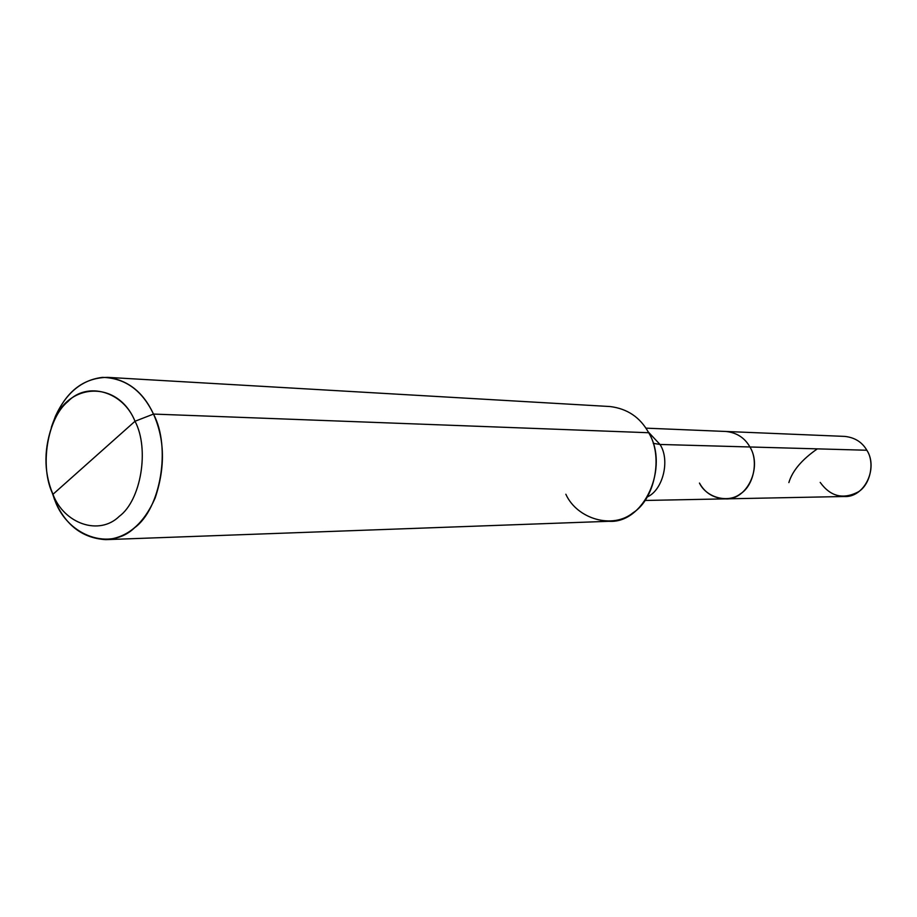<?xml version="1.0" encoding="UTF-8"?>
<svg xmlns="http://www.w3.org/2000/svg" width="917" height="917" viewBox="0 0 917 917"><rect width="100%" height="100%" fill="white"/><g stroke="black" fill="none" stroke-linecap="round" stroke-linejoin="round"><path stroke-width="1.38" d="M645.889 428.147L844.695 436.4C854.69 437.443 862.072 442.063 866.852 450.247L749.911 446.98C758.806 460.643 753.682 485.827 740.455 493.782C728.247 503.628 706.399 497.736 699.453 483.064C704.944 492.956 713.529 498.229 725.209 498.871C747.057 500.613 762.623 467.269 749.911 446.98C744.73 437.799 736.741 432.629 725.932 431.471C736.741 432.629 744.73 437.799 749.911 446.98C762.623 467.269 747.057 500.613 725.209 498.871L844.053 496.51C864.25 498.034 878.589 468.335 866.852 450.247L659.999 444.458L648.17 431.827L659.999 444.458L653.225 443.324L659.999 444.458C670.419 460.196 662.831 490.056 647.471 496.842C662.831 490.056 670.419 460.196 659.999 444.458L749.911 446.98C758.806 460.643 753.682 485.827 740.455 493.782C728.247 503.628 706.399 497.736 699.453 483.064M866.852 450.247C875.07 462.432 870.359 484.852 858.14 491.959C843.078 499.719 830.435 496.533 820.211 482.411M93.339 458.351L135.017 421.258C149.666 448.94 141.035 500.43 119.267 516.351C99.151 536.113 63.915 523.71 52.957 494.309L135.017 421.258L153.483 414.071C143.453 392.384 128.151 380.154 107.541 377.357C81.086 377.781 62.345 394.436 51.352 427.322L55.444 416.215C66.184 392.774 81.888 379.821 102.555 377.368C125.182 378.068 142.158 390.298 153.483 414.071C164.808 439.484 165.369 467.429 155.168 497.931C143.751 524.031 127.291 537.935 105.799 539.643C82.668 538.222 65.806 525.418 55.203 501.232L52.407 493.002C43.546 470.971 43.798 447.588 53.163 422.84C67.388 381.999 118.075 379.753 135.017 421.258C123.061 391.112 87.012 381.197 67.938 401.531C47.168 418.198 39.351 467.2 52.957 494.309L93.339 458.351M50.687 488.486L52.957 494.309C63.915 523.71 99.151 536.113 119.267 516.351C141.035 500.43 149.666 448.94 135.017 421.258L153.483 414.071C171.158 447.164 160.727 508.889 134.535 527.791C110.315 551.289 68.225 536.216 55.203 501.232L50.687 488.486M107.541 377.357L610.069 406.54C627.434 408.684 640.295 417.418 648.674 432.732L153.483 414.071L648.674 432.732C663.461 456.081 654.887 499.352 632.994 512.809C612.774 529.487 577.057 519.125 565.846 494.24M105.799 539.643L608.842 521.303C644.227 523.871 669.639 467.04 648.674 432.732M817.356 448.86C801.871 459.6 792.38 470.834 788.861 482.583M52.407 493.002L54.539 499.673M53.163 422.84L55.444 416.215M645.109 500.464L725.209 498.871"/></g></svg>
